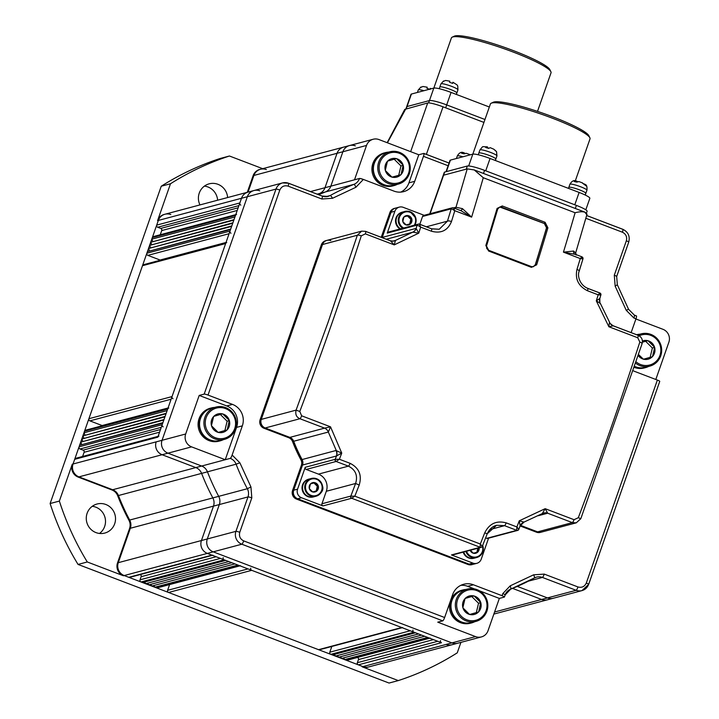 <?xml version="1.0" encoding="UTF-8"?>
<svg xmlns="http://www.w3.org/2000/svg" width="719" height="719" viewBox="0 0 719 719"><rect width="100%" height="100%" fill="white"/><g stroke="black" fill="none" stroke-linecap="round" stroke-linejoin="round"><path stroke-width="1.08" d="M652.51 356.525L654.649 347.538A9.554 9.284 -104.9 0 1 652.51 356.525L652.313 356.741A9.554 9.284 -104.9 0 1 643.622 359.221L643.343 359.141A9.554 9.284 -104.9 0 1 638.247 355.563M660.734 355.851A16.699 16.222 -104.9 0 1 649.724 366.151L645.365 367.319A16.699 16.222 -104.9 0 1 634.697 366.42M642.391 340.977A9.554 9.284 -104.9 0 1 647.738 340.671L648.026 340.752A9.554 9.284 -104.9 0 1 654.569 347.259L654.649 347.538M647.738 340.671L642.4 342.199M638.571 354.566L643.343 359.141M643.622 359.221L652.313 356.741M654.569 347.259L648.026 340.752M643.433 359.23L652.466 356.696M650.156 357.307L652.376 347.996L654.685 347.376M652.376 347.996L645.626 341.273M310.464 191.587L330.839 186.158A10.021 9.733 -104.9 0 1 325.276 191.991A10.021 9.733 75.1 0 0 330.839 186.158L342.891 151.745A10.021 9.733 -104.9 0 1 349.497 145.562L343.646 147.116A10.021 9.733 75.1 0 0 337.04 153.3L324.988 187.713A10.021 9.733 -104.9 0 1 319.425 193.555A217.111 210.847 75.1 0 0 317.573 194.292A217.111 210.847 -104.9 0 1 319.425 193.555A10.021 9.733 75.1 0 0 324.988 187.713L337.04 153.3A10.021 9.733 -104.9 0 1 343.646 147.116L260.494 169.271A10.021 9.733 75.1 0 0 253.897 175.445A10.021 9.733 -104.9 0 1 266.354 169.585M158.935 436.136A1.672 1.618 75.1 0 0 157.829 437.17L241.494 198.273A10.021 9.733 -104.9 0 1 248.1 192.099A10.021 9.733 75.1 0 0 241.494 198.273L239.849 202.956A1.672 1.618 75.1 0 0 240.838 205.104M236.578 214.424A1.672 1.618 75.1 0 0 235.481 215.448L234.933 217.012L151.781 239.157L152.329 237.603L235.481 215.448M230.008 231.069L146.865 253.214L147.413 251.65L230.556 229.505L230.008 231.069A1.672 1.618 75.1 0 0 230.997 233.208M226.737 242.528A1.672 1.618 75.1 0 0 225.64 243.552L172.048 396.573A1.672 1.618 75.1 0 0 173.036 398.721M168.776 408.033A1.672 1.618 75.1 0 0 167.68 409.066L167.132 410.63L83.979 432.775L84.527 431.211L167.68 409.066M162.206 424.677L79.063 446.832L79.602 445.268L162.755 423.123L162.206 424.677A1.672 1.618 75.1 0 0 163.195 426.825M440.504 640.557A1.672 1.618 75.1 0 0 441.484 642.705L207.342 553.396A10.021 9.733 -104.9 0 1 201.437 540.526L213.489 506.113A10.021 9.733 75.1 0 0 212.842 497.908A217.111 210.847 -104.9 0 1 201.599 473.381A10.021 9.733 75.1 0 0 195.82 467.593L162.099 454.723A10.021 9.733 -104.9 0 1 156.194 441.852A10.021 9.733 75.1 0 0 162.099 454.723L195.82 467.593A10.021 9.733 -104.9 0 1 201.599 473.381A217.111 210.847 75.1 0 0 212.842 497.908A10.021 9.733 -104.9 0 1 213.489 506.113L201.437 540.526A10.021 9.733 75.1 0 0 207.342 553.396L211.934 555.149A1.672 1.618 75.1 0 0 212.905 555.203M223.187 557.674A1.672 1.618 75.1 0 0 224.175 559.822L225.703 560.407L142.551 582.552L141.023 581.968L224.175 559.822M239.472 565.655L156.329 587.809L154.801 587.225L237.944 565.071L239.472 565.655A1.672 1.618 75.1 0 0 240.452 565.709M250.733 568.181A1.672 1.618 75.1 0 0 251.722 570.329L401.696 627.525A1.672 1.618 75.1 0 0 402.676 627.579M412.958 630.051A1.672 1.618 75.1 0 0 413.937 632.199L415.465 632.783L332.322 654.928L330.785 654.344L413.937 632.199M429.243 638.032L346.091 660.186L344.563 659.602L427.715 637.447L429.243 638.032A1.672 1.618 75.1 0 0 430.223 638.086M460.861 585.311A16.699 16.222 -104.9 0 1 467.665 586.327L473.444 584.79L502.06 595.709A3.343 0.458 19.3 0 1 504.441 597.013A3.343 0.458 19.3 0 1 504.352 597.076L499.346 598.415L488.021 630.734A10.021 9.733 -104.9 0 1 481.424 636.917L457.787 643.208A10.021 9.733 -104.9 0 1 451.927 642.894L446.077 644.458A10.021 9.733 75.1 0 0 451.936 644.772A10.021 9.733 -104.9 0 1 446.077 644.458L362.924 666.603A10.021 9.733 75.1 0 0 368.784 666.917A10.021 9.733 -104.9 0 1 362.924 666.603L358.332 664.85L441.484 642.705M512.548 588.385L541.623 599.475A10.021 9.733 75.1 0 0 547.483 599.79A10.021 9.733 -104.9 0 1 541.623 599.475L512.548 588.385M437.772 641.285L357.352 662.702A1.672 1.618 75.1 0 0 358.332 664.85M357.352 662.702L358.448 659.584A1.672 1.618 75.1 0 0 357.505 657.454M346.091 660.186A1.672 1.618 75.1 0 0 347.07 660.231L429.728 638.22M344.563 659.602L343.754 657.831M340.689 656.663L341.498 658.433L424.65 636.279M337.633 655.494L338.442 657.265L421.586 635.111M334.569 654.326L335.378 656.096L418.53 633.951M410.225 630.779L329.805 652.196A1.672 1.618 75.1 0 0 330.785 654.344M329.805 652.196L331.819 646.453M401.696 627.525L318.544 649.679A1.672 1.618 75.1 0 0 319.524 649.724L402.182 627.714M318.544 649.679L168.57 592.474L251.722 570.329M248.001 568.909L167.59 590.326A1.672 1.618 75.1 0 0 168.57 592.474M167.59 590.326L169.603 584.583M156.329 587.809A1.672 1.618 75.1 0 0 157.308 587.854L239.957 565.844M154.801 587.225L153.983 585.455M150.927 584.286L151.736 586.057L234.888 563.903M147.862 583.118L148.671 584.889L231.824 562.734M144.807 581.95L145.615 583.72L228.768 561.575M220.454 558.402L140.043 579.82A1.672 1.618 75.1 0 0 141.023 581.968M140.043 579.82L141.131 576.701A1.672 1.618 75.1 0 0 140.196 574.571M211.934 555.149L128.782 577.303A1.672 1.618 75.1 0 0 129.762 577.348L212.411 555.338M128.782 577.303L124.189 575.551A10.021 9.733 -104.9 0 1 118.284 562.68A10.021 9.733 75.1 0 0 124.189 575.551L213.192 551.841A10.021 9.733 -104.9 0 1 207.288 538.971L219.34 504.558A10.021 9.733 75.1 0 0 218.693 496.353A217.111 210.847 -104.9 0 1 207.449 471.826A10.021 9.733 75.1 0 0 201.671 466.029L167.949 453.168A10.021 9.733 -104.9 0 1 162.045 440.298L247.345 196.718A10.021 9.733 -104.9 0 1 259.811 190.85M117.521 562.878L118.284 562.68L130.337 528.267L129.573 528.474L117.521 562.878A10.021 9.733 75.1 0 0 123.416 575.757L87.287 561.97L78.047 564.433L389.051 683.05L398.29 680.587L362.16 666.81A10.021 9.733 75.1 0 0 368.02 667.124L457.787 643.208A10.021 9.733 -104.9 0 1 451.927 642.894L213.192 551.841A10.021 9.733 -104.9 0 1 207.288 538.971L118.284 562.68L130.337 528.267A10.021 9.733 75.1 0 0 129.69 520.053A217.111 210.847 -104.9 0 1 118.446 495.535A217.111 210.847 75.1 0 0 129.69 520.053L218.693 496.353A10.021 9.733 -104.9 0 1 219.34 504.558L130.337 528.267A10.021 9.733 75.1 0 0 129.69 520.053L128.926 520.259A217.111 210.847 75.1 0 1 117.682 495.742A10.021 9.733 75.1 0 0 111.903 489.945L112.676 489.738L78.946 476.877A10.021 9.733 -104.9 0 1 73.041 464.007A10.021 9.733 75.1 0 0 78.946 476.877L167.949 453.168A10.021 9.733 -104.9 0 1 162.045 440.298L247.345 196.718A10.021 9.733 -104.9 0 1 253.951 190.535L164.948 214.244A10.021 9.733 75.1 0 0 158.342 220.427A10.021 9.733 -104.9 0 1 170.807 214.559M117.682 495.742L118.446 495.535A10.021 9.733 75.1 0 0 112.676 489.738L201.671 466.029A10.021 9.733 -104.9 0 1 207.449 471.826L118.446 495.535A10.021 9.733 75.1 0 0 112.676 489.738L78.946 476.877L78.173 477.083L111.903 489.945M185.682 433.997L199.19 395.432L226.737 405.938A16.699 16.222 -104.9 0 1 236.569 427.392L242.339 425.855L232.12 455.055A3.343 0.656 110.9 0 1 230.251 458.38L225.254 459.711L191.578 446.867A10.021 9.733 -104.9 0 1 185.682 433.997L73.041 464.007L74.686 459.315L157.829 437.17M158.117 436.361L75.783 458.291A1.672 1.618 75.1 0 0 74.686 459.315M82.622 456.466L84.087 452.287A1.672 1.618 75.1 0 0 83.107 450.139L80.043 448.971L161.281 427.338M79.063 446.832A1.672 1.618 75.1 0 0 80.043 448.971M79.602 445.268L162.916 422.646M81.687 444.288L80.699 442.14L163.851 419.995M80.699 442.14L164.013 419.528M82.775 441.169L81.795 439.021L164.939 416.876M81.795 439.021L165.109 416.409M83.871 438.042L82.883 435.894L166.035 413.749M82.883 435.894L166.197 413.281M84.968 434.923L83.979 432.775M167.958 408.248L85.624 430.187A1.672 1.618 75.1 0 0 84.527 431.211M102.449 425.702A1.672 1.618 75.1 0 0 102.125 425.54L89.884 420.867L171.122 399.225M172.048 396.573L88.904 418.719A1.672 1.618 75.1 0 0 89.884 420.867M88.904 418.719L142.488 265.706L225.64 243.552M225.919 242.743L143.584 264.673A1.672 1.618 75.1 0 0 142.488 265.706M160.409 260.197A1.672 1.618 75.1 0 0 160.085 260.026L147.844 255.362L229.082 233.72M146.865 253.214A1.672 1.618 75.1 0 0 147.844 255.362M147.413 251.65L230.718 229.037M149.489 250.67L148.5 248.531L231.653 226.377M148.5 248.531L231.815 225.91M150.577 247.552L149.597 245.404L232.74 223.258M149.597 245.404L232.911 222.791M151.673 244.433L150.693 242.285L233.837 220.131M150.693 242.285L233.999 219.663M152.77 241.305L151.781 239.157M235.76 214.639L153.435 236.569A1.672 1.618 75.1 0 0 152.329 237.603M160.265 234.745L161.73 230.565A1.672 1.618 75.1 0 0 160.75 228.417L157.686 227.249L238.924 205.616M239.849 202.956L156.706 225.11A1.672 1.618 75.1 0 0 157.686 227.249M156.706 225.11L158.342 220.427L275.988 189.088A10.021 9.733 -104.9 0 1 288.445 183.219A3.343 0.656 110.9 0 1 288.544 183.228A3.343 0.656 110.9 0 1 288.121 186.14L321.851 199.001L332.511 198.282L355.896 187.273L363.311 179.489A3.343 0.458 -160.7 0 0 359.482 178.528A10.021 9.733 -104.9 0 1 353.919 184.361L317.187 194.148M260.494 169.271L259.73 169.477A10.021 9.733 75.1 0 0 253.124 175.652L253.897 175.445L248.064 192.108L253.897 175.445L342.891 151.745A10.021 9.733 -104.9 0 1 355.357 145.876M199.963 204.915A15.027 14.596 -104.9 0 1 209.157 183.839A15.027 14.596 -104.9 0 1 227.617 197.545M99.51 533.453A15.027 14.596 75.1 0 0 92.275 506.302M114.672 523.8A15.027 14.596 -104.9 0 1 90.172 528.582A15.027 14.596 -104.9 0 1 97.029 504.019A15.027 14.596 -104.9 0 1 114.672 523.8M87.287 561.97A275.566 267.612 -104.9 0 1 59.362 501.08L72.277 464.204L73.041 464.007L158.342 220.427L157.578 220.625A10.021 9.733 75.1 0 1 164.175 214.451L164.948 214.244M362.16 666.81L362.924 666.603L124.189 575.551L123.416 575.757M59.362 501.08L50.123 503.534L161.245 186.221L170.484 183.758L157.578 220.625M72.277 464.204A10.021 9.733 75.1 0 0 78.173 477.083M129.573 528.474A10.021 9.733 75.1 0 0 128.926 520.259M460.924 642.373L457.257 652.834A275.566 267.612 75.1 0 1 398.29 680.587M262.696 168.686L229.451 156.005L220.212 158.468A275.566 267.612 75.1 0 0 161.245 186.221M253.124 175.652L247.291 192.306M229.451 156.005A275.566 267.612 75.1 0 0 170.484 183.758M50.123 503.534A275.566 267.612 75.1 0 0 78.047 564.433M217.605 200.215A15.027 14.596 75.1 0 0 204.403 186.113M318.697 194.723A217.111 210.847 -104.9 0 1 325.276 191.991A217.111 210.847 -104.9 0 0 318.697 194.723M659.665 381.438A3.343 0.458 -160.7 0 0 659.754 381.376L588.672 584.358A3.343 0.458 -160.7 0 0 586.291 583.055C584.583 586.668 581.815 587.971 577.977 586.965A3.343 0.656 -69.1 0 1 576.117 590.29A10.021 9.733 -104.9 0 0 581.977 590.605L588.672 584.358A3.343 0.458 -160.7 0 1 588.582 584.421A10.021 9.733 -104.9 0 1 581.977 590.605L553.333 598.235A10.021 9.733 -104.9 0 1 547.474 597.92L517.276 586.398L547.474 597.92L576.117 590.29L542.387 577.429L528.393 581.159M585.59 193.537A9.014 1.231 -160.7 0 0 585.832 193.366A9.014 1.231 -160.7 0 0 578.57 189.519A9.014 1.231 -160.7 0 0 569.062 187.237A9.014 1.231 -160.7 0 0 568.81 187.407L569.906 184.28A9.014 1.231 -160.7 0 1 570.149 184.109A9.014 1.231 -160.7 0 1 576.881 185.457A9.014 1.231 -160.7 0 1 585.41 188.917A9.014 1.231 -160.7 0 1 586.929 190.247C587.252 186.787 586.668 184.846 585.167 184.423L586.255 185.978L581.977 182.743M462.955 156.769A9.014 1.231 -160.7 0 0 457.536 155.825A9.014 1.231 -160.7 0 0 457.284 155.996C459.144 152.805 461.194 151.682 463.422 152.617L464.168 152.877L461.553 153.219L464.141 153.83L466.325 153.3L470.01 154.666M465.004 153.345L464.168 152.877M479.106 547.896A4.799 4.656 -104.9 0 1 477.91 551.922L477.856 551.976A4.799 4.656 -104.9 0 1 473.453 553.253L473.372 553.235A4.799 4.656 -104.9 0 1 470.154 550.287M477.91 551.922L478.989 547.348M463.171 552.138A9.185 8.925 -104.9 0 0 474.01 558.241L474.549 558.097A9.185 8.925 -104.9 0 1 463.71 551.994A9.185 8.925 -104.9 0 0 474.549 558.097L476.724 557.513A9.185 8.925 -104.9 0 1 465.876 551.419M470.037 549.936L473.372 553.235L477.901 551.967M473.453 553.253L477.856 551.976M476.904 552.228L477.838 548.238M569.906 184.28C571.767 181.098 573.816 179.975 576.045 180.909L576.791 181.17L574.166 181.503L576.764 182.114L578.948 181.592L582.633 182.959M585.248 195.047L585.832 193.366A9.014 1.231 -160.7 0 0 578.57 189.519A9.014 1.231 -160.7 0 0 569.062 187.237A9.014 1.231 -160.7 0 0 568.81 187.407L568.468 188.378M583.711 183.74L585.167 184.423M577.627 181.637L576.791 181.17M200.493 418.548A16.699 16.222 -104.9 0 1 211.503 408.248L215.862 407.089A16.699 16.222 -104.9 0 1 232.084 412.068A16.699 16.222 -104.9 0 1 235.464 429.063A16.699 16.222 -104.9 0 1 224.463 439.363A16.699 16.222 -104.9 0 1 208.249 434.375A16.699 16.222 -104.9 0 1 204.861 417.388A16.699 16.222 -104.9 0 1 215.862 407.089C230.844 406.514 237.396 413.838 235.499 429.036C233.486 434.339 229.81 437.781 224.463 439.363L220.104 440.522A16.699 16.222 -104.9 0 1 203.881 435.543A16.699 16.222 -104.9 0 1 200.493 418.548M229.388 420.75A9.554 9.284 -104.9 0 1 227.249 429.737L227.051 429.944A9.554 9.284 -104.9 0 1 218.36 432.425L218.082 432.353A9.554 9.284 -104.9 0 1 211.539 425.846L211.458 425.558A9.554 9.284 -104.9 0 1 213.597 416.571L213.795 416.364A9.554 9.284 -104.9 0 1 222.477 413.883L222.755 413.955A9.554 9.284 -104.9 0 1 229.307 420.462L227.249 429.737M222.477 413.883L213.795 416.364M213.597 416.571L211.458 425.558M211.539 425.846L218.082 432.353M218.36 432.425L227.051 429.944M229.307 420.462L222.755 413.955M218.172 432.443L227.204 429.899M224.894 430.519L227.114 421.199L229.424 420.588M227.114 421.199L220.365 414.486M450.804 599.88A17.031 16.546 -104.9 0 1 461.679 590.29L462.838 589.984A17.031 16.546 -104.9 0 1 466.074 589.463M474.666 621.737A17.031 16.546 -104.9 0 1 471.61 622.906A17.031 16.546 -104.9 0 1 455.064 617.819A17.031 16.546 -104.9 0 1 451.613 600.491A17.031 16.546 -104.9 0 1 462.838 589.984M471.61 622.906L470.451 623.211A17.031 16.546 -104.9 0 1 454.246 618.493A17.031 16.546 -104.9 0 1 450.157 601.731M400.007 228.957A9.185 8.925 -104.9 0 1 402.101 212.195L402.64 212.051A9.185 8.925 -104.9 0 0 396.582 217.722A9.185 8.925 -104.9 0 1 402.64 212.051L404.806 211.476A9.185 8.925 -104.9 0 1 414.953 224.975L415.69 223.294L415.807 218.055L410.198 211.763L404.806 211.476A9.185 8.925 -104.9 0 0 402.712 228.238M400.546 228.813A9.185 8.925 -104.9 0 1 396.582 217.722A9.185 8.925 -104.9 0 0 400.546 228.813M409.309 173.8A16.699 16.222 -104.9 0 1 398.308 184.1L393.94 185.259A16.699 16.222 -104.9 0 1 377.727 180.28A16.699 16.222 -104.9 0 1 374.338 163.285A16.699 16.222 -104.9 0 1 385.348 152.985L389.707 151.826A16.699 16.222 -104.9 0 1 405.902 156.787A16.699 16.222 -104.9 0 1 409.327 173.737M403.224 165.487A9.554 9.284 -104.9 0 1 401.085 174.474L400.887 174.681A9.554 9.284 -104.9 0 1 392.206 177.162L391.927 177.09A9.554 9.284 -104.9 0 1 385.384 170.583L385.303 170.295A9.554 9.284 -104.9 0 1 387.442 161.308L387.64 161.101A9.554 9.284 -104.9 0 1 396.322 158.62L396.6 158.692A9.554 9.284 -104.9 0 1 403.143 165.199L401.085 174.474M396.322 158.62L387.64 161.101M387.442 161.308L385.303 170.295M385.384 170.583L391.927 177.09M392.206 177.162L400.887 174.681M403.143 165.199L396.6 158.692M392.008 177.171L401.049 174.636M398.739 175.256L400.959 165.936L403.269 165.325M400.959 165.936L394.201 159.223M397.095 184.423A17.031 16.546 -104.9 0 1 394.03 185.583L392.871 185.888A17.031 16.546 -104.9 0 1 376.334 180.811A17.031 16.546 -104.9 0 1 372.882 163.474A17.031 16.546 -104.9 0 1 384.108 152.967L385.258 152.662A17.031 16.546 -104.9 0 1 388.494 152.14M394.03 185.583A17.031 16.546 -104.9 0 1 377.493 180.496A17.031 16.546 -104.9 0 1 374.033 163.168A17.031 16.546 -104.9 0 1 385.258 152.662M600.787 295.167L599.844 298.439C599.772 302.348 599.952 304.029 600.383 303.481L596.303 300.848L608.867 326.75L637.762 337.768L639.82 342.046A751.535 146.847 110.9 0 1 610.422 429.513A751.535 146.847 110.9 0 1 578.31 517.707L580.808 518.705L576.261 522.83L572.333 522.623L537.605 531.871L520.439 525.328L537.605 531.871A6.678 6.489 75.1 0 0 541.506 532.087A6.678 6.489 -104.9 0 1 537.605 531.871L536.832 532.078L520.241 525.751L536.832 532.078A6.678 6.489 75.1 0 0 540.742 532.294A6.678 6.489 -104.9 0 1 536.832 532.078L536.446 532.186A6.678 6.489 75.1 0 0 540.544 532.339M325.941 240.658A6.678 6.489 75.1 0 0 321.348 244.828L260.107 419.707A6.678 6.489 75.1 0 0 264.044 428.29L288.696 437.691A6.678 6.489 -104.9 0 1 292.552 441.574A155.322 150.837 75.1 0 0 300.937 459.854L302.088 459.549A155.322 150.837 -104.9 0 1 293.703 441.259A155.322 150.837 75.1 0 0 302.088 459.549L335.98 450.516L341.75 453.096L330.533 426.825L301.647 415.807A3.343 0.656 110.9 0 1 299.931 418.728L264.43 428.182L289.083 437.592L324.593 428.138L299.931 418.728C296.408 417.245 295.132 414.369 296.093 410.118L328.071 322.319L357.334 235.248L322.507 244.523A6.678 6.489 -104.9 0 1 326.902 240.398A6.678 6.489 75.1 0 0 322.507 244.523L261.267 419.402A6.678 6.489 75.1 0 0 265.194 427.985L289.847 437.386L265.194 427.985A6.678 6.489 -104.9 0 1 261.267 419.402L322.507 244.523L321.735 244.73A6.678 6.489 -104.9 0 1 326.138 240.604A6.678 6.489 75.1 0 0 321.735 244.73L260.494 419.608A6.678 6.489 75.1 0 0 264.43 428.182L289.083 437.592A6.678 6.489 -104.9 0 1 292.939 441.466A155.322 150.837 75.1 0 0 301.324 459.756A6.678 6.489 -104.9 0 1 301.755 465.238L292.948 490.394A6.678 6.489 75.1 0 0 296.884 498.977L468.285 564.343A6.678 6.489 75.1 0 0 472.194 564.559A6.678 6.489 -104.9 0 1 468.285 564.343L467.898 564.451A6.678 6.489 75.1 0 0 471.997 564.604M394.488 208.393A6.678 6.489 75.1 0 0 389.896 212.563L381.537 237.423L390.282 212.465A6.678 6.489 -104.9 0 1 394.686 208.339A6.678 6.489 75.1 0 0 390.282 212.465L391.046 212.258A6.678 6.489 -104.9 0 1 395.45 208.142A6.678 6.489 75.1 0 0 391.046 212.258L382.238 237.414A6.678 6.489 -104.9 0 1 382.149 237.656A6.678 6.489 -104.9 0 0 382.238 237.414L391.046 212.258L394.902 211.233A6.678 6.489 -104.9 0 1 403.206 207.324L424.147 215.305M429.764 213.813L443.192 175.472A15.027 2.058 19.3 0 1 443.605 175.184A15.027 2.058 -160.7 0 0 443.192 175.472L444.288 172.353A15.027 2.058 19.3 0 1 444.693 172.066L467.332 166.035A15.027 2.058 19.3 0 1 484.57 170.367L576.395 205.391A15.027 2.058 19.3 0 1 587.108 211.278L586.452 213.157M488.587 538.154L481.218 559.202A6.678 6.489 -104.9 0 1 476.814 563.328L472.958 564.352A6.678 6.489 -104.9 0 1 469.058 564.136L297.657 498.77A6.678 6.489 -104.9 0 1 293.72 490.187L302.528 465.031L293.72 490.187A6.678 6.489 75.1 0 0 297.657 498.77L469.058 564.136A6.678 6.489 75.1 0 0 472.958 564.352L471.808 564.658M335.98 450.516A6.678 6.489 -104.9 0 1 336.42 456.008L302.528 465.031A6.678 6.489 -104.9 0 0 302.088 459.549A6.678 6.489 -104.9 0 1 302.528 465.031L301.755 465.238L292.561 490.493A6.678 6.489 75.1 0 0 296.498 499.076L467.898 564.451M476.814 563.328A6.678 6.489 -104.9 0 1 472.904 563.112L451.478 554.942L480.139 547.312A1.672 1.618 75.1 0 0 481.119 547.366L482.287 546.332A1.672 1.654 -161.9 0 1 480.184 547.276L351.699 498.267A1.672 1.528 -88.6 0 1 350.8 496.182L354.827 496.155L351.699 498.267L322.93 505.915A1.672 1.618 -104.9 0 1 321.941 503.767L326.318 491.275A13.364 12.978 75.1 0 0 318.454 474.118L306.204 469.444L336.115 461.481A1.672 1.618 -104.9 0 1 335.126 459.342L339.377 459.243A751.535 146.847 -69.1 0 0 341.75 453.096L336.555 455.927A6.678 6.345 -75.6 0 0 336.294 450.525L328.331 432.038L293.703 441.259A6.678 6.489 -104.9 0 0 289.847 437.386A6.678 6.489 -104.9 0 1 293.703 441.259L292.552 441.574M301.647 415.807L299.787 411.475A751.535 146.847 -69.1 0 0 331.899 323.289A751.535 146.847 -69.1 0 0 361.298 235.814A3.343 0.863 -162.2 0 0 357.334 235.248L361.657 231.15L326.902 240.398A6.678 6.489 -104.9 0 1 330.812 240.613M430.106 213.723L443.605 175.184L466.236 169.163L467.332 166.035M636.683 334.712L636.648 334.721A17.031 16.546 -104.9 0 1 636.683 334.712A17.031 16.546 -104.9 0 1 639.919 334.2M648.511 366.474A17.031 16.546 -104.9 0 1 645.446 367.643L644.296 367.948A17.031 16.546 -104.9 0 1 634.365 367.427M645.446 367.643A17.031 16.546 -104.9 0 1 634.589 366.735M426.376 154.378L443.03 106.825L483.941 122.428M443.03 106.825A13.364 1.824 -160.7 0 0 427.706 102.97L410.657 151.655M387.155 142.695L404.761 109.396L427.706 102.97M456.61 93.155A9.014 1.231 -160.7 0 0 456.853 92.985A9.014 1.231 -160.7 0 0 449.591 89.138A9.014 1.231 -160.7 0 0 440.082 86.846A9.014 1.231 -160.7 0 0 439.83 87.026L440.927 83.898A9.014 1.231 -160.7 0 1 441.169 83.728A9.014 1.231 -160.7 0 1 450.121 85.813A9.014 1.231 -160.7 0 1 457.949 89.857L457.751 86.001L457.05 84.896L452.97 82.281L452.691 83.386L449.546 82.263L449.824 81.166L445.573 80.456L443.344 81.391M486.916 611.096C484.903 616.399 481.227 619.841 475.879 621.414A16.699 16.222 -104.9 0 1 459.666 616.435A16.699 16.222 -104.9 0 1 456.277 599.439A16.699 16.222 -104.9 0 1 467.287 589.14C482.269 588.573 488.812 595.889 486.916 611.096A16.699 16.222 -104.9 0 1 475.879 621.414L471.52 622.582A16.699 16.222 -104.9 0 1 455.307 617.594A16.699 16.222 -104.9 0 1 451.918 600.608A16.699 16.222 -104.9 0 1 462.919 590.299L467.287 589.14A16.699 16.222 -104.9 0 1 483.483 594.101A16.699 16.222 -104.9 0 1 486.907 611.06M480.804 602.81A9.554 9.284 -104.9 0 1 478.665 611.788L478.468 612.004A9.554 9.284 -104.9 0 1 469.786 614.484L469.498 614.412A9.554 9.284 -104.9 0 1 462.955 607.897L462.874 607.618A9.554 9.284 -104.9 0 1 465.013 598.63L465.211 598.415A9.554 9.284 -104.9 0 1 473.902 595.943L474.181 596.015A9.554 9.284 -104.9 0 1 480.723 602.522L478.665 611.788M473.902 595.943L465.211 598.415M465.013 598.63L462.874 607.618M462.955 607.897L469.498 614.412M469.786 614.484L478.468 612.004M480.723 602.522L474.181 596.015M469.588 614.493L478.629 611.959M476.32 612.57L478.539 603.259L480.849 602.639M478.539 603.259L471.781 596.545M575.317 180.837L590.011 138.875A52.775 7.217 -160.7 0 0 589.868 137.769A52.775 7.217 -160.7 0 0 544.085 115.148A52.775 7.217 -160.7 0 0 491.841 102.988A52.775 7.217 -160.7 0 0 491.203 103.221A52.775 7.217 -160.7 0 0 490.394 103.994L468.671 165.972M589.868 137.769L588.843 135.693A51.103 6.992 -160.7 0 0 544.508 113.782A51.103 6.992 -160.7 0 0 493.926 102.017A51.103 6.992 -160.7 0 0 493.297 102.233L491.203 103.221M446.382 171.616L450.409 160.112A15.027 2.058 -160.7 0 0 449.995 160.391L446.032 171.706M450.409 160.112L472.814 154.145A15.027 2.058 -160.7 0 1 490.052 158.477L579.119 192.44L574.796 204.78M585.814 209.813L589.841 198.336A15.027 2.058 -160.7 0 0 579.119 192.44M456.349 94.423L456.853 92.985A9.014 1.231 -160.7 0 0 449.591 89.138A9.014 1.231 -160.7 0 0 440.082 86.846A9.014 1.231 -160.7 0 0 439.83 87.026L439.237 88.707M452.521 83.278L452.925 82.326M223.25 439.686A17.031 16.546 -104.9 0 1 220.185 440.846L219.034 441.151A17.031 16.546 -104.9 0 1 202.488 436.074A17.031 16.546 -104.9 0 1 199.037 418.737A17.031 16.546 -104.9 0 1 210.263 408.23L211.413 407.925A17.031 16.546 -104.9 0 1 214.648 407.412M220.185 440.846A17.031 16.546 -104.9 0 1 203.648 435.768A17.031 16.546 -104.9 0 1 200.188 418.431A17.031 16.546 -104.9 0 1 211.413 407.925M303.085 484.723A9.185 8.925 -104.9 0 1 309.134 479.052A9.185 8.925 -104.9 0 0 304.946 494.07A9.185 8.925 -104.9 0 0 313.861 496.811A9.185 8.925 -104.9 0 1 303.085 484.723M318.346 488.498A4.799 4.656 -104.9 0 1 317.223 490.628L317.169 490.691A4.799 4.656 -104.9 0 1 312.765 491.967L312.684 491.949A4.799 4.656 -104.9 0 1 309.35 488.65L309.323 488.578A4.799 4.656 -104.9 0 1 310.392 484.004L310.446 483.941A4.799 4.656 -104.9 0 1 314.859 482.665L314.931 482.683A4.799 4.656 -104.9 0 1 318.274 485.981L318.292 486.062A4.799 4.656 -104.9 0 1 318.346 488.498M317.223 490.628L318.292 486.062M309.35 488.65L312.684 491.949M312.765 491.967L317.169 490.691M312.702 491.958L316.216 490.942L317.304 486.278L318.31 486.017L314.931 482.683M314.859 482.665L310.446 483.941M310.392 484.004L309.323 488.578M316.216 490.942L317.214 490.673M317.304 486.278L313.915 482.934M429.962 89.102L430.295 88.356L430.061 89.408L426.915 88.293L427.194 87.197L422.934 86.487L420.705 87.421M430.295 88.356L431.319 88.743M302.546 484.867A9.185 8.925 -104.9 0 1 308.595 479.196L311.3 478.477A9.185 8.925 -104.9 0 1 322.085 490.565A9.185 8.925 -104.9 0 1 310.662 495.939A9.185 8.925 -104.9 0 1 311.3 478.477L316.693 478.764C328.673 488.444 320.422 494.205 316.036 496.227L313.322 496.955A9.185 8.925 -104.9 0 1 302.546 484.867M411.852 221.497A4.799 4.656 -104.9 0 1 410.729 223.636L410.675 223.69A4.799 4.656 -104.9 0 1 406.262 224.966L406.19 224.948A4.799 4.656 -104.9 0 1 402.847 221.65L402.829 221.578A4.799 4.656 -104.9 0 1 403.898 217.003L403.952 216.94A4.799 4.656 -104.9 0 1 408.365 215.664L408.437 215.682A4.799 4.656 -104.9 0 1 411.78 218.98L411.798 219.061A4.799 4.656 -104.9 0 1 411.852 221.497M402.847 221.65L406.19 224.948L410.72 223.672L411.798 219.061M406.262 224.966L410.675 223.69M411.78 218.98L408.437 215.682M408.365 215.664L403.952 216.94M403.898 217.003L402.829 221.578M409.713 223.942L410.81 219.277L411.807 219.016M410.81 219.277L407.421 215.934M495.598 159.223A9.014 1.231 -160.7 0 0 495.849 159.052A9.014 1.231 -160.7 0 0 488.587 155.205A9.014 1.231 -160.7 0 0 479.07 152.913A9.014 1.231 -160.7 0 0 478.827 153.084L479.915 149.965A9.014 1.231 -160.7 0 1 480.166 149.795A9.014 1.231 -160.7 0 1 488.039 151.502A9.014 1.231 -160.7 0 1 496.469 155.268A9.014 1.231 -160.7 0 1 496.946 155.924L496.55 151.691L493.746 149.175L490.169 147.665L488.677 148.375L485.693 147.512L487.105 146.775C481.191 147.036 483.95 145.22 479.915 149.965M495.346 160.49L495.849 159.052A9.014 1.231 -160.7 0 0 488.587 155.205A9.014 1.231 -160.7 0 0 479.07 152.913A9.014 1.231 -160.7 0 0 478.827 153.084L478.234 154.774M494.879 150.037L496.55 151.691M488.866 148.168L487.895 147.889M487.868 147.979L487.437 146.937M537.515 111.382L551.024 72.817A52.775 7.217 -160.7 0 0 550.871 71.702A52.775 7.217 -160.7 0 0 513.375 52.128A52.775 7.217 -160.7 0 0 452.853 36.93A52.775 7.217 -160.7 0 0 452.206 37.154A52.775 7.217 -160.7 0 0 451.406 37.927L429.45 100.57L407.044 106.538A15.027 2.058 -160.7 0 0 406.63 106.825A15.027 2.058 -160.7 0 1 407.044 106.538L429.45 100.57L428.632 102.907M550.871 71.702L549.846 69.626A51.103 6.992 -160.7 0 0 505.511 47.724A51.103 6.992 -160.7 0 0 454.929 35.95A51.103 6.992 -160.7 0 0 454.309 36.175L452.206 37.154M484.966 119.498L446.688 104.902A15.027 2.058 -160.7 0 0 429.45 100.57A15.027 2.058 -160.7 0 1 446.688 104.902L484.966 119.498M406.289 108.677L411.412 94.045A15.027 2.058 -160.7 0 0 411.007 94.333L405.947 108.767M411.412 94.045L433.818 88.078A15.027 2.058 -160.7 0 1 451.056 92.409L489.342 107.005M335.279 459.36A1.672 1.546 89.5 0 0 336.195 461.472L339.377 459.243L350.09 463.324C359.087 467.925 362.124 475.16 359.212 485.028L355.599 483.483L326.318 491.275M480.139 547.312L480.319 544.013L482.287 546.332L487.257 533.732C489.36 529.166 492.47 526.353 496.586 525.283L487.257 533.732L484.696 532.896C489.288 523.639 496.452 520.295 506.185 522.866L516.898 526.946L518.839 529.373A1.672 1.654 -146.8 0 1 516.736 530.334L504.513 525.67L489.747 529.606M520.205 525.832A6.678 6.66 -93.3 0 1 523.971 522.111L542.288 513.6L545.164 508.684L519.271 520.799L523.98 522.111L542.297 513.591A6.678 6.552 -115.1 0 1 542.647 513.411L542.647 513.411A6.678 6.552 -115.1 0 1 547.671 513.213L538.234 515.739M578.31 517.707L574.05 519.702L545.164 508.684L547.671 513.213L572.333 522.623A3.343 0.656 110.9 0 0 574.05 519.702M361.657 231.15L365.549 231.356A3.343 0.656 -69.1 0 1 365.638 231.365L361.657 231.141M392.529 241.198L395.459 240.425A6.678 6.489 -104.9 0 1 393.635 241.09M394.003 241L393.338 241.135A6.678 6.399 -98.1 0 0 395.459 240.425L412.76 232.183L386.292 239.238M381.807 237.531L416.13 228.381A6.678 6.489 -104.9 0 1 412.4 232.282M395.459 240.425L394.246 244.891L418.782 233.136A751.535 146.847 -69.1 0 0 420.669 227.123L417.335 225.065L387.244 233.091L394.902 211.233M444.693 172.066L443.605 175.184L467.224 168.893L474.225 169.927L483.285 177.728L575.11 212.752A751.535 146.847 110.9 0 1 563.444 252.153L573.627 251.039L575.344 252.818M474.225 169.927L584.826 212.114L586.587 214.424M639.82 342.046A3.343 0.863 17.8 0 1 642.103 343.664L580.808 518.705L576.261 522.83L540.355 532.393M543.213 513.177A6.678 6.489 -104.9 0 1 547.581 513.249M322.93 505.915L301.504 497.746A6.678 6.489 -104.9 0 1 297.567 489.163L305.224 467.305L335.126 459.342L336.555 455.927M324.476 428.156A6.678 6.489 -104.9 0 1 328.331 432.038L328.367 432.011A6.678 6.399 -98.1 0 0 324.593 428.138L330.533 426.825L328.367 432.011M299.787 411.475L296.093 410.118L260.107 419.707M361.298 235.814L365.36 233.873A3.343 0.656 -69.1 0 0 365.638 231.365L390.426 240.811L394.246 244.891L365.36 233.873M390.426 240.811L393.338 241.135A6.678 6.399 -98.1 0 1 390.633 240.919M416.22 228.426A6.678 6.156 -107.4 0 1 412.76 232.183L418.782 233.136L416.13 228.381L417.146 225.128A1.672 1.618 -104.9 0 1 418.242 224.094L418.242 224.094A1.672 1.618 -104.9 0 1 418.548 224.049M419.815 224.301L422.556 216.473A1.672 1.618 -104.9 0 1 423.653 215.439L452.314 207.809A1.672 1.618 75.1 0 0 451.217 208.834L451.46 208.753A1.672 1.528 -88.6 0 1 452.898 207.737L452.898 207.737A1.672 1.528 -88.6 0 1 453.41 207.854L452.314 207.809A1.672 1.618 75.1 0 1 452.673 207.755M387.244 233.091A1.672 1.618 -104.9 0 1 388.341 232.066L418.746 224.031A1.672 1.546 -90.5 0 1 419.312 224.139L420.669 227.123L431.373 231.203A3.343 0.656 -69.1 0 0 431.625 228.804A3.343 0.656 -69.1 0 0 431.535 228.804L419.608 224.256M453.644 207.908L455.972 207.288A3.343 3.244 -104.9 0 1 455.217 208.501M467.224 168.893L455.972 207.288L462.461 208.645A3.343 1.842 -76 0 1 460.394 210.478M453.41 207.854L454.785 210.712L471.619 217.129L460.906 210.676L453.725 207.971M585.428 212.411C583.163 211.431 579.721 211.548 575.11 212.752M462.461 208.645L471.619 217.129A751.535 146.847 -69.1 0 0 483.285 177.728M600.904 295.024A1.672 1.654 33.2 0 0 599.889 293.01L600.904 295.051L598.19 294.826L587.477 290.746C578.418 286.162 574.921 279.044 576.971 269.409A3.343 1.061 17.1 0 1 579.199 271.171L582.947 258.903L580.278 258.57L581.896 256.854A1.672 1.654 -161.9 0 1 582.947 258.894L582.83 259.029M581.932 256.836L574.58 254.032L581.932 256.836L582.947 258.903M575.38 254.373L563.444 252.153L580.278 258.57A751.535 146.847 -69.1 0 1 576.971 269.409M574.697 254.077A3.343 2.768 121 0 1 573.627 251.039M587.8 288.4L599.853 293.001L598.19 294.826A751.535 146.847 110.9 0 1 596.303 300.848L599.844 298.439M600.131 303.157A6.678 6.462 -142.4 0 1 599.826 298.457M608.867 326.75L609.487 322.13C609.335 322.777 610.593 323.999 613.262 325.806L608.867 326.75M613.145 325.788A6.678 6.552 -115.1 0 1 609.55 322.4M637.762 337.768A3.343 0.656 -69.1 0 0 638.05 335.261C641.69 337.022 643.038 339.826 642.103 343.664L642.103 343.664A3.343 0.863 17.8 0 1 641.986 343.808M542.288 513.6L543.672 513.042M481.658 547.096A1.672 1.618 75.1 0 1 481.119 547.366L452.458 554.996A1.672 1.618 -104.9 0 1 451.478 554.942M518.093 530.227A1.672 1.618 -104.9 0 1 517.671 530.406L487.77 538.378A1.672 1.618 -104.9 0 1 486.79 538.324L485.631 537.875M520.062 526.047L518.687 529.678L517.671 530.406A1.672 1.618 -104.9 0 1 516.691 530.361L486.79 538.324M520.152 525.957L519.271 520.799A751.535 146.847 110.9 0 1 516.898 526.946L516.691 530.361M306.204 469.444A1.672 1.618 -104.9 0 1 305.224 467.305M351.591 498.276A1.672 1.618 -104.9 0 1 350.602 496.137L321.941 503.767M350.8 496.182L355.599 483.483C357.99 475.574 355.599 469.795 348.418 466.137L318.454 474.118M426.34 226.791L447.461 221.164A3.343 1.061 17.1 0 1 451.478 221.542C447.757 230.565 441.053 233.792 431.373 231.203M485.837 245.458A751.535 146.847 -69.1 0 0 497.081 208.438L502.248 205.958L545.101 222.297L547.896 227.815A751.535 146.847 110.9 0 1 536.644 264.835L531.413 267.342L488.561 250.994L485.837 245.458L486.511 245.979L497.701 209.058L499.705 207.054L501.619 207.171L544.472 223.51L546.674 227.743L535.439 264.709L533.381 266.731L531.458 266.623L531.413 267.342M422.556 216.473L451.217 208.834L447.461 221.164L439.228 229.253L431.697 228.867M417.335 225.065A1.672 1.546 -90.5 0 1 418.746 224.031L419.312 224.139M451.46 208.753L454.785 210.712A751.535 146.847 110.9 0 1 451.478 221.542M587.477 290.746A3.343 0.656 -69.1 0 0 587.729 288.337C579.721 285.11 577.114 275.647 579.199 271.171A3.343 1.061 17.1 0 1 579.074 271.36M496.586 525.283L504.513 525.67A3.343 0.656 110.9 0 0 506.185 522.866M536.644 264.835L535.287 264.754L533.291 266.758M547.896 227.815L546.521 227.779A749.872 146.523 110.9 0 1 535.287 264.754M497.081 208.438L497.746 208.995L486.511 245.979L486.736 248.522L488.641 250.275L486.466 246.033M497.746 208.923L499.705 207.054M546.521 227.779L544.373 223.537L499.804 207.036M493.854 614.08L553.333 598.235A10.021 9.733 -104.9 0 1 547.474 597.92L494.582 612.013M481.424 636.917A10.021 9.733 -104.9 0 1 475.565 636.603L451.927 642.894L213.192 551.841L241.827 544.211A10.021 9.733 -104.9 0 1 235.931 531.341L247.983 496.928L219.34 504.558L207.288 538.971L235.931 531.341A3.343 0.458 19.3 0 1 239.76 532.303L251.812 497.89L250.949 486.952L239.876 462.802L232.174 455.073A3.343 0.656 110.9 0 1 230.314 458.398A10.021 9.733 -104.9 0 1 236.093 464.195L207.449 471.826A217.111 210.847 -104.9 0 0 218.693 496.353L247.336 488.722A217.111 210.847 -104.9 0 1 236.093 464.195L239.876 462.802M230.251 458.38L201.671 466.029L167.949 453.168L191.578 446.867M359.509 178.465L330.839 186.158L342.891 151.745L366.528 145.445A10.021 9.733 -104.9 0 1 378.994 139.576L418.782 154.756L423.788 153.426A3.343 0.656 110.9 0 1 423.886 153.426A3.343 0.656 110.9 0 1 423.464 156.338L414.71 181.323A16.699 16.222 -104.9 0 1 403.71 191.622A16.699 16.222 -104.9 0 1 393.94 191.101L363.338 179.426A3.343 0.458 -160.7 0 0 359.509 178.465L354.503 179.795L366.528 145.445M199.19 395.432L204.187 394.102A3.343 0.458 19.3 0 1 208.025 395.064L232.507 404.402L226.737 405.938M475.565 636.603L437.763 622.178L442.769 620.848A3.343 0.656 -69.1 0 0 444.63 617.522L452.664 594.568A16.699 16.222 75.1 0 1 463.674 584.268A16.699 16.222 75.1 0 1 473.444 584.79M635.911 318.984L662.972 329.311A10.021 9.733 -104.9 0 1 668.877 342.181L655.818 379.479M418.782 154.756L408.94 182.86A16.699 16.222 -104.9 0 1 400.753 192.117M236.569 427.392L225.254 459.711M467.665 586.327L474.414 588.906M479.591 590.874L499.346 598.415M659.754 381.376A3.343 0.458 -160.7 0 0 657.373 380.072L634.877 371.489A16.699 16.222 75.1 0 1 633.259 370.77M631.138 332.618L635.973 318.814A3.343 0.656 -69.1 0 0 636.396 315.893A3.343 0.656 -69.1 0 0 636.297 315.893L634.419 315.174M520.161 525.975L536.446 532.186M300.937 459.854A6.678 6.489 -104.9 0 1 301.378 465.346L292.561 490.493M389.896 212.563L381.232 237.306M242.339 425.855A16.699 16.222 75.1 0 0 232.507 404.402M301.504 497.746L296.884 498.977L468.285 564.343L472.904 563.112M296.498 499.076L296.884 498.977A6.678 6.489 -104.9 0 1 292.948 490.394L297.567 489.163M288.696 437.691L289.083 437.592A6.678 6.489 -104.9 0 1 292.939 441.466A155.322 150.837 -104.9 0 0 301.324 459.756A6.678 6.489 -104.9 0 1 301.755 465.238L301.378 465.346M264.044 428.29L264.43 428.182A6.678 6.489 -104.9 0 1 260.494 419.608L321.348 244.828M637.825 335.171A16.699 16.222 -104.9 0 1 641.132 333.877A16.699 16.222 -104.9 0 1 657.328 338.838A16.699 16.222 -104.9 0 1 660.752 355.797C662.657 340.626 656.114 333.31 641.132 333.877L637.187 334.928M639.164 335.809A15.584 15.135 -104.9 0 1 655.854 338.559A15.584 15.135 -104.9 0 1 659.97 355.393A15.584 15.135 -104.9 0 1 636.171 361.927M660.761 355.833C658.748 361.136 655.072 364.578 649.724 366.151A16.699 16.222 -104.9 0 1 635.74 363.248M358.448 659.584L433.395 639.622M141.131 576.701L216.086 556.74M84.087 452.287L159.582 432.173M83.107 450.139L160.517 429.522M102.125 425.54L168.057 407.979M160.085 260.026L226.018 242.465M161.73 230.565L237.225 210.46M160.75 228.417L238.16 207.8M482.665 545.379A9.185 8.925 -104.9 0 1 476.724 557.513L480.067 555.778L481.766 553.891L482.88 551.581L482.674 545.353M482.413 546.018A8.574 8.322 -104.9 0 1 471.691 556.614A8.574 8.322 -104.9 0 1 466.595 551.23M206.137 417.712A15.584 15.135 -104.9 0 1 225.523 408.581A15.584 15.135 -104.9 0 1 234.7 428.605A15.584 15.135 -104.9 0 1 215.314 437.727A15.584 15.135 -104.9 0 1 206.137 417.712M378.706 162.126A16.699 16.222 -104.9 0 1 389.707 151.826C404.689 151.251 411.232 158.566 409.345 173.773C407.331 179.076 403.656 182.518 398.308 184.1A16.699 16.222 -104.9 0 1 382.095 179.112A16.699 16.222 -104.9 0 1 378.706 162.126M379.983 162.44A15.584 15.135 -104.9 0 1 399.369 153.318A15.584 15.135 -104.9 0 1 408.545 173.342A15.584 15.135 -104.9 0 1 389.159 182.464A15.584 15.135 -104.9 0 1 379.983 162.44M576.395 205.391L575.308 208.483M484.57 170.367L483.483 173.459M387.424 142.793L405.84 108.794M457.554 599.763A15.584 15.135 -104.9 0 1 476.94 590.641A15.584 15.135 -104.9 0 1 486.125 610.656A15.584 15.135 -104.9 0 1 466.739 619.787A15.584 15.135 -104.9 0 1 457.554 599.763M485.729 170.807L490.052 158.477M311.003 495.328A8.574 8.322 -104.9 0 1 305.952 484.318A8.574 8.322 -104.9 0 1 316.621 479.303A8.574 8.322 -104.9 0 1 321.663 490.313A8.574 8.322 -104.9 0 1 311.003 495.328M423.958 90.702A9.014 1.231 -160.7 0 0 418.539 89.758A9.014 1.231 -160.7 0 0 418.287 89.929L420.939 86.99M403.701 227.977A8.574 8.322 -104.9 0 1 399.611 216.904A8.574 8.322 -104.9 0 1 410.118 212.303A8.574 8.322 -104.9 0 1 414.261 225.164M445.663 107.823L451.056 92.409M359.212 485.028A751.535 146.847 110.9 0 1 354.827 496.155L480.319 544.013A751.535 146.847 -69.1 0 0 484.696 532.896M545.101 222.297L544.373 223.537M502.248 205.958L501.52 207.198M365.719 231.428L390.21 240.766M613.289 325.851L637.951 335.252A3.343 0.656 -69.1 0 1 638.05 335.261L613.262 325.806M336.115 461.481L348.418 466.137A3.343 0.656 110.9 0 0 350.09 463.324M488.561 250.994L488.641 250.275L531.494 266.623L488.659 250.293M599.898 292.984L587.729 288.337A3.343 0.656 -69.1 0 0 587.63 288.337M423.958 153.489L449.06 163.06M586.632 215.529L622.735 229.298A3.343 0.656 -69.1 0 1 622.834 229.298L586.641 215.502M325.779 196.709L330.174 195.541A217.111 210.847 -104.9 0 1 353.919 184.361A3.343 0.791 68.5 0 1 355.896 187.273M332.511 198.282A3.343 0.773 61.1 0 0 330.174 195.541A10.021 9.733 -104.9 0 1 322.346 196.152M288.616 183.291L322.175 196.089A3.343 0.656 110.9 0 1 322.274 196.089A3.343 0.656 110.9 0 1 321.851 199.001M204.187 394.102L275.988 189.088A3.343 0.458 19.3 0 1 279.817 190.05C281.524 186.437 284.293 185.125 288.121 186.14M250.949 486.952L247.336 488.722A10.021 9.733 -104.9 0 1 247.983 496.928A3.343 0.458 19.3 0 1 251.812 497.89M442.769 620.848L241.827 544.211A3.343 0.656 -69.1 0 0 243.696 540.886C240.137 539.079 238.834 536.221 239.76 532.303M505.142 594.82A10.021 9.733 -104.9 0 1 510.643 589.149A3.343 0.791 -111.5 0 0 510.67 589.14A3.343 0.791 -111.5 0 0 510.211 585.832L502.788 593.615L502.06 595.709M534.469 577.932A10.021 9.733 -104.9 0 1 536.527 577.114L534.433 577.95A3.343 0.773 -118.9 0 1 534.397 577.968A217.111 210.847 -104.9 0 1 510.688 589.131L534.433 577.95A3.343 0.773 -118.9 0 0 533.597 574.823L510.211 585.832M536.527 577.114A10.021 9.733 -104.9 0 1 542.387 577.429A3.343 0.656 -69.1 0 0 544.256 574.104L533.597 574.823M585.841 218.27L622.411 232.219A3.343 0.656 -69.1 0 0 622.834 229.298C628.208 231.976 630.177 236.245 628.73 242.105A3.343 0.458 -160.7 0 0 626.348 240.802L614.296 275.215L615.158 286.153L626.231 310.302L633.924 318.032L635.973 318.814M423.464 156.338L448.126 165.747M414.71 181.323L408.94 182.86M208.025 395.064L279.817 190.05M444.63 617.522L243.696 540.886M505.08 594.99A3.343 0.458 -160.7 0 0 505.169 594.928A3.343 0.458 -160.7 0 0 502.788 593.615M577.977 586.965L544.256 574.104M657.373 380.072L586.291 583.055M634.248 315.111A3.343 0.656 110.9 0 1 634.347 315.111A3.343 0.656 110.9 0 1 633.924 318.032M628.478 309.314L626.231 310.302M617.235 284.796L615.158 286.153M616.587 276.581A3.343 0.458 -160.7 0 0 616.677 276.518A3.343 0.458 -160.7 0 0 614.296 275.215M628.64 242.168A3.343 0.458 -160.7 0 0 628.73 242.105L616.677 276.518L617.333 284.787L628.577 309.305L634.347 315.111L636.396 315.893M622.411 232.219C625.961 234.026 627.274 236.884 626.348 240.802M456.403 158.513L457.284 155.996M585.832 193.366L586.929 190.247M326.902 240.398L325.752 240.712M399.306 207.108L394.3 208.447M443.578 80.968L440.927 83.898M456.853 92.985L457.949 89.857M417.406 92.454L418.287 89.929M495.849 159.052L496.946 155.924M460.196 210.451L453.563 207.872M576.126 255.065L575.739 252.639L587.046 214.1M600.383 303.472L609.496 322.13M523.98 522.111L520.188 525.904M531.494 266.623L533.381 266.731M439.219 229.253L431.625 228.804L419.456 224.157M373.134 139.261L349.497 145.562M328.035 196.404L322.274 196.089L288.544 183.228L282.585 182.905L253.951 190.535M449.069 163.033L423.886 153.426M504.441 597.013L505.169 594.928L510.67 589.14"/></g></svg>
